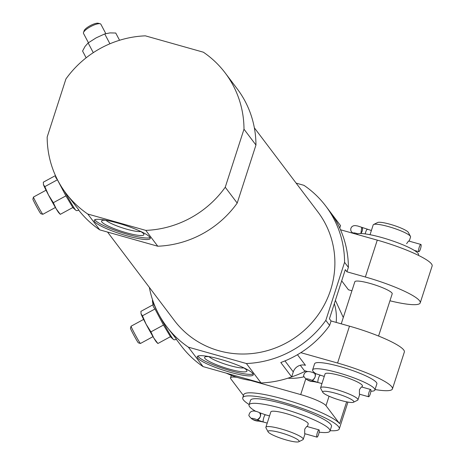 <?xml version="1.0" encoding="UTF-8"?>
<svg xmlns="http://www.w3.org/2000/svg" width="465" height="465" viewBox="0 0 465 465"><rect width="100%" height="100%" fill="white"/><g stroke="black" fill="none" stroke-linecap="round" stroke-linejoin="round"><path stroke-width="0.7" d="M322.797 392.321A16.362 2.656 17.9 0 1 339.107 394.337A16.362 2.656 17.9 0 1 353.51 402.242A16.362 2.656 17.9 0 1 341.008 400.464A16.362 2.656 17.9 0 1 322.797 392.321L320.693 388.339A19.635 3.191 17.9 0 1 320.6 387.758L325.064 373.936A19.635 3.191 17.9 0 1 344.728 376.935A19.635 3.191 17.9 0 1 362.427 386.002L362.078 387.095M320.6 387.758A19.635 3.191 17.9 0 1 340.258 390.763A19.635 3.191 17.9 0 1 357.963 399.83A19.635 3.191 17.9 0 1 357.544 400.243L353.51 402.242M370.663 389.513L361.439 386.915L359.462 389.612L359.399 394.157L368.623 396.755A3.761 0.837 -74.3 0 1 369.018 392.309A3.761 0.837 -74.3 0 1 370.663 389.513A3.761 0.837 -74.3 0 1 370.448 393.361A3.761 0.837 -74.3 0 1 368.623 396.755M370.035 234.703L373.192 224.921A19.635 3.191 17.9 0 1 373.61 224.508A19.635 3.191 17.9 0 1 392.855 227.926A19.635 3.191 17.9 0 1 410.461 236.412A19.635 3.191 17.9 0 1 410.56 236.993L409.212 241.155M420.872 244.439A3.761 0.837 -74.3 0 1 420.656 248.293A3.761 0.837 -74.3 0 1 418.825 251.687A3.761 0.837 -74.3 0 1 419.221 247.235A3.761 0.837 -74.3 0 1 420.872 244.439L408.578 240.975L406.602 243.677M329.627 325.413L325.82 320.373L344.571 262.324L348.378 267.363L346.942 271.81L345.309 269.648L329.429 318.81L331.063 320.966L329.627 325.413A99.801 95.935 142.9 0 1 300.814 352.668L337.578 363.031A49.081 7.969 17.9 0 1 392.437 388.909A49.081 7.969 17.9 0 1 375.04 389.536M305.633 371.012A89.983 86.496 142.9 0 1 291.683 376.859M253.472 380.812A89.983 86.496 142.9 0 1 226.298 373.151M300.309 365.281L304.377 370.657L307.429 371.518M341.694 280.854L348.442 289.788L351.924 290.77M331.063 320.966L349.482 326.163A49.081 7.969 17.9 0 1 404.347 352.04L392.437 388.909M389.955 300.785A49.081 7.969 -162.1 0 0 420.221 302.884A49.081 7.969 -162.1 0 0 365.362 277.001L346.942 271.81M348.378 267.363A99.801 95.935 142.9 0 0 340.508 229.768L377.272 240.132A49.081 7.969 17.9 0 1 432.13 266.015L420.221 302.884M325.82 320.373A99.801 95.935 142.9 0 1 246.386 363.525L261.063 382.957L203.054 366.6A99.801 95.935 142.9 0 1 181.21 345.838L176.148 339.142M300.814 352.668A99.801 95.935 -37.1 0 1 280.796 362.514L291.665 376.906A99.801 95.935 142.9 0 1 261.063 382.957M340.508 229.768A99.801 95.935 -37.1 0 0 329.662 211.215L340.537 225.612A99.801 95.935 142.9 0 0 340.467 225.519A99.801 95.935 142.9 0 0 340.397 225.426M296.135 183.123L303.941 185.326A99.801 95.935 142.9 0 1 325.785 206.088A99.801 95.935 142.9 0 1 344.571 262.324M297.461 354.708L305.464 365.304A9.817 9.434 -37.1 0 0 293.276 371.924L291.665 376.906M339.741 228.065L340.537 225.612M99.754 229.867L87.792 214.04A99.801 95.935 142.9 0 1 65.949 193.277A99.801 95.935 142.9 0 1 47.168 137.041L65.914 78.986A99.801 95.935 142.9 0 1 145.353 35.84L203.362 52.196A99.801 95.935 142.9 0 1 225.205 72.959A99.801 95.935 142.9 0 1 243.991 129.194L255.953 145.028L237.202 203.077A99.801 95.935 142.9 0 1 157.769 246.223L99.754 229.867A99.801 95.935 142.9 0 1 78.562 209.965M46.035 190.226L33.48 197.044A9.817 0.419 61.5 0 0 33.468 197.061L32.87 199.096A8.312 0.355 61.5 0 0 36.537 206.559A8.312 0.355 61.5 0 0 40.798 213.691L42.832 214.295A9.817 0.419 61.5 0 0 42.856 214.295L55.405 207.477M65.949 193.277L78.684 209.773L77.946 210.5L76.522 210.633L75.737 210.18A22.047 0.942 61.5 0 1 64.652 191.51M140.424 343.472A9.817 0.419 61.5 0 1 135.391 335.044A9.817 0.419 61.5 0 1 131.06 326.232A9.817 0.419 61.5 0 0 131.06 326.232L130.462 328.273A8.312 0.355 61.5 0 0 134.123 335.73A8.312 0.355 61.5 0 0 138.384 342.868L140.424 343.472A9.817 0.419 61.5 0 0 140.442 343.472L152.997 336.654M203.054 366.6L188.377 347.169A99.801 95.935 142.9 0 1 166.528 326.407L176.276 338.95L175.538 339.671L174.108 339.81L173.323 339.357A22.047 0.942 61.5 0 1 159.821 316.177M166.528 326.407A99.801 95.935 142.9 0 1 149.352 287.387M237.202 203.077L225.24 187.244A99.801 95.935 142.9 0 1 145.807 230.39L157.769 246.223M225.205 72.959L237.167 88.786A99.801 95.935 142.9 0 1 255.953 145.028M87.792 214.04L145.807 230.39M225.24 187.244L243.991 129.194M254.343 127.811L317.955 212.005A89.983 86.496 142.9 0 1 317.979 315.061A89.983 86.496 142.9 0 1 218.87 350.738A89.983 86.496 142.9 0 1 174.363 320.49L107.56 232.07M188.377 347.169L246.386 363.525M230.158 372.256A29.446 4.784 17.9 0 1 197.241 356.731A29.446 4.784 17.9 0 1 226.734 361.229A29.446 4.784 17.9 0 1 253.286 374.831A29.446 4.784 17.9 0 1 230.158 372.256M127.131 235.889A29.446 4.784 17.9 0 1 94.215 220.358A29.446 4.784 17.9 0 1 123.707 224.862A29.446 4.784 17.9 0 1 150.259 238.464A29.446 4.784 17.9 0 1 127.131 235.889M253.134 373.936A29.446 4.784 17.9 0 1 230.652 370.721A29.446 4.784 17.9 0 1 197.892 356.091M243.09 367.495A22.25 3.615 17.9 0 1 246.828 370.425A22.25 3.615 17.9 0 1 229.454 369.14A22.25 3.615 17.9 0 1 205.059 356.934A22.25 3.615 17.9 0 1 209.802 356.742M243.776 367.896A19.193 3.116 17.9 0 1 229.879 365.595A19.193 3.116 17.9 0 1 209.012 356.667M150.108 237.563A29.446 4.784 17.9 0 1 127.625 234.354A29.446 4.784 17.9 0 1 94.866 219.724M140.064 231.128A22.25 3.615 17.9 0 1 143.801 234.052A22.25 3.615 17.9 0 1 126.428 232.767A22.25 3.615 17.9 0 1 102.033 220.561A22.25 3.615 17.9 0 1 106.776 220.375M140.75 231.524A19.193 3.116 17.9 0 1 126.852 229.222A19.193 3.116 17.9 0 1 105.985 220.3M156.943 310.667A22.047 0.942 61.5 0 1 152.421 300.872L153.305 306.662L155.002 308.975L163.488 325.047L170.446 336.683L157.879 343.513L153.805 338.02L150.916 331.876L146.08 324.163L142.435 315.799L155.002 308.975M150.916 331.876L163.488 325.047M142.435 315.799L141.081 313.904A16.362 0.698 61.5 0 0 146.08 324.163A16.362 0.698 61.5 0 0 153.805 338.02A16.362 0.698 61.5 0 0 156.409 342.007L157.879 343.513M140.982 313.579A16.362 0.698 61.5 0 0 140.994 313.619A16.362 0.698 61.5 0 0 141.081 313.904L140.912 311.358L153.02 304.784M55.405 175.474L55.713 177.491L57.41 179.798L65.896 195.875L72.854 207.512L60.287 214.342L56.213 208.843L53.33 202.705L48.494 194.986L44.843 186.628L57.41 179.798M53.33 202.705L65.896 195.875M44.843 186.628L43.489 184.727A16.362 0.698 61.5 0 0 48.494 194.986A16.362 0.698 61.5 0 0 56.213 208.843A16.362 0.698 61.5 0 0 58.823 212.831L60.287 214.342M43.39 184.402A16.362 0.698 61.5 0 0 43.402 184.448A16.362 0.698 61.5 0 0 43.489 184.727L43.321 182.187L55.428 175.607M33.468 197.061A9.817 0.419 61.5 0 0 37.799 205.867A9.817 0.419 61.5 0 0 42.832 214.295M119.563 40.269L115.744 33.027L109.938 32.905L104.735 33.933L109.926 43.78M104.735 33.933L96.139 37.863L88.147 42.943L93.279 52.667M88.147 42.943L85.054 46.419L82.572 51.045L86.141 57.811M105.817 33.62L100.864 24.238A9.817 2.674 152.2 0 0 100.8 24.134A9.817 2.674 152.2 0 0 100.161 23.756L98.26 23.25A8.312 2.261 152.2 0 0 90.454 25.534A8.312 2.261 152.2 0 0 84.159 30.69L83.502 32.544A9.817 2.674 152.2 0 0 83.502 33.399L88.431 42.739M100.161 23.756A9.817 2.674 152.2 0 0 90.937 26.453A9.817 2.674 152.2 0 0 83.502 32.544M316.281 373.994A32.719 5.313 17.9 0 1 312.608 369.913L314.596 363.764A32.719 5.313 17.9 0 1 347.367 368.768A32.719 5.313 17.9 0 1 376.871 383.881L374.883 390.025A32.719 5.313 17.9 0 1 370.89 391.228M378.568 336.038L392.198 293.834A19.635 3.191 -162.1 0 0 370.256 283.481A19.635 3.191 -162.1 0 0 354.836 281.761L341.246 323.838M373.61 224.508L377.644 222.508A16.362 2.656 17.9 0 1 393.686 225.356A16.362 2.656 17.9 0 1 408.357 232.43L410.461 236.412M356.562 234.296A32.719 5.313 17.9 0 1 390.507 240.207A32.719 5.313 17.9 0 1 418.547 254.843L418.39 255.332M312.608 369.913A32.719 5.313 17.9 0 1 345.379 374.912A32.719 5.313 17.9 0 1 374.883 390.025M361.288 227.251A3.761 2.046 114 0 1 361.677 227.344A3.761 2.046 114 0 1 361.77 227.391L360.904 233.302M353.76 233.506A3.761 0.61 17.9 0 1 353.29 233.006A3.761 0.61 17.9 0 1 357.661 233.785M360.689 233.529A3.761 2.017 -66.1 0 0 362.485 230.001A3.761 2.017 -66.1 0 0 361.677 227.344A3.761 2.017 -66.1 0 0 361.636 227.327M315.084 381.66L318.025 382.439A8.475 1.378 -162.1 0 0 312.736 381.393L312.957 380.713L312.73 381.393A3.761 0.61 17.9 0 1 308.615 380.358A3.761 0.61 17.9 0 1 306.156 378.946A3.761 0.61 17.9 0 1 308.208 379.039A3.761 0.61 17.9 0 1 311.87 380.254A3.761 2.017 -66.1 0 0 315.003 377.208A3.761 2.017 -66.1 0 0 314.543 373.285A3.761 2.046 114 0 1 314.636 373.331C315.973 375.755 315.235 378.039 312.422 380.184A3.761 2.046 114 0 1 311.87 380.254A8.475 1.378 17.9 0 0 318.025 382.439A3.761 0.837 -74.3 0 1 318.542 378.08A3.761 0.837 -74.3 0 1 320.187 375.284A3.761 0.837 -74.3 0 1 320.309 375.371M314.148 373.186A3.761 2.046 114 0 1 314.538 373.285C307.952 370.279 304.296 371.192 303.575 376.034C305.924 379.713 309.301 381.573 313.706 381.62A3.761 3.185 -87.3 0 1 312.736 381.393A3.761 3.203 -87.5 0 0 313.073 381.515M324.256 376.429L314.543 373.285A3.761 2.017 -66.1 0 0 314.503 373.267M334.335 303.628A50.72 48.755 142.9 0 1 336.172 322.408M303.79 376.842A50.72 48.755 142.9 0 1 287.893 378.196M335.399 300.338L343.292 317.508M243.451 395.564L230.82 378.853A22.907 3.72 17.9 0 1 230.518 377.871A22.907 3.72 17.9 0 1 236.981 377.324M250.443 380.417L300.698 394.587A22.907 3.72 17.9 0 1 326 405.683L339.59 423.673A50.72 8.236 17.9 0 0 289.032 400.702A50.72 8.236 17.9 0 0 243.741 394.669L242.747 397.744A50.72 8.236 17.9 0 1 293.543 405.492A50.72 8.236 17.9 0 1 339.27 428.922A50.72 8.236 17.9 0 1 330.109 430.671M249.153 404.527A50.72 8.236 17.9 0 1 242.747 397.744M268.078 431.828A16.362 2.656 17.9 0 1 284.382 433.845A16.362 2.656 17.9 0 1 298.786 441.75A16.362 2.656 17.9 0 1 286.283 439.971A16.362 2.656 17.9 0 1 268.078 431.828L265.968 427.847A19.635 3.191 17.9 0 1 265.875 427.265L270.839 411.903A19.635 3.191 17.9 0 1 290.503 414.908A19.635 3.191 17.9 0 1 308.202 423.975L307.353 426.603M265.875 427.265A19.635 3.191 17.9 0 1 285.539 430.27A19.635 3.191 17.9 0 1 303.244 439.338A19.635 3.191 17.9 0 1 302.825 439.75L298.786 441.75M319.013 429.887L306.72 426.422L304.744 429.119L304.68 433.665L316.967 437.129A3.761 0.837 -74.3 0 1 317.363 432.683A3.761 0.837 -74.3 0 1 319.013 429.887A3.761 0.837 -74.3 0 1 318.798 433.735A3.761 0.837 -74.3 0 1 316.967 437.129M255.919 411.455A42.536 6.911 17.9 0 1 249.042 404.864A42.536 6.911 17.9 0 1 291.642 411.368A42.536 6.911 17.9 0 1 329.999 431.014A42.536 6.911 17.9 0 1 319.153 432.177M249.042 404.864L250.53 400.255A42.536 6.911 17.9 0 1 293.13 406.759A42.536 6.911 17.9 0 1 331.487 426.405L329.999 431.014M267.224 423.103L263.423 422.034A3.761 0.837 -74.3 0 1 263.306 421.947A3.761 0.837 -74.3 0 1 263.3 421.941A3.761 0.837 -74.3 0 1 263.818 417.587A3.761 0.837 -74.3 0 1 265.469 414.792A3.761 0.837 -74.3 0 1 265.579 414.873M263.306 421.947A8.475 1.378 -162.1 0 0 258.011 420.901L258.238 420.215M269.537 415.937L265.469 414.792A3.761 0.837 -74.3 0 0 263.719 417.878A3.761 0.837 -74.3 0 0 263.3 421.941A8.475 1.378 17.9 0 1 257.151 419.756C260.609 417.582 261.365 415.222 259.429 412.688L259.801 412.786C253.39 409.712 249.74 410.636 248.851 415.547C251.222 419.232 254.599 421.092 258.982 421.127A3.761 3.185 -87.3 0 1 258.011 420.901A3.761 0.61 17.9 0 1 253.89 419.866A3.761 0.61 17.9 0 1 251.431 418.454A3.761 0.61 17.9 0 1 253.483 418.547A3.761 0.61 17.9 0 1 257.145 419.761L257.162 419.761A3.761 2.046 114 0 1 257.145 419.761A3.761 2.017 -66.1 0 0 260.278 416.704A3.761 2.017 -66.1 0 0 259.813 412.781A3.761 2.017 -66.1 0 0 259.714 412.746M258.354 421.023A3.761 3.203 -87.5 0 1 258.005 420.901L258.226 420.215M259.813 412.781L265.463 414.786A3.761 0.837 -74.3 0 1 265.503 414.803M321.943 383.596L318.147 382.526A3.761 0.837 -74.3 0 1 318.025 382.439M349.482 326.163L337.578 363.031M377.272 240.132L365.362 277.001M284.952 360.898L293.276 371.924M365.211 233.907A3.761 0.837 -74.3 0 1 365.676 232.14A3.761 0.837 -74.3 0 1 367.327 229.344A3.761 0.837 -74.3 0 1 367.443 229.431M305.714 379.068L300.698 394.587M329.057 396.221L326 405.683M346.64 401.841L339.59 423.673M357.963 399.83L359.759 394.262M325.785 206.088L340.467 225.519M152.421 300.872L152.543 299.762M170.37 336.73L173.323 339.357M131.072 326.215L143.621 319.397M72.778 207.553L75.737 210.18M371.396 230.495L357.678 225.984L355.045 225.572L353.261 225.845L351.807 226.763L350.848 228.327L350.709 230.099L351.337 231.698L353.237 233.354M418.825 251.687L414.344 250.42M313.695 381.62L318.147 382.526M231.338 375.325L230.518 377.871M347.942 402.086L339.27 428.922M303.244 439.338L305.04 433.769M258.976 421.127L263.423 422.034"/></g></svg>
